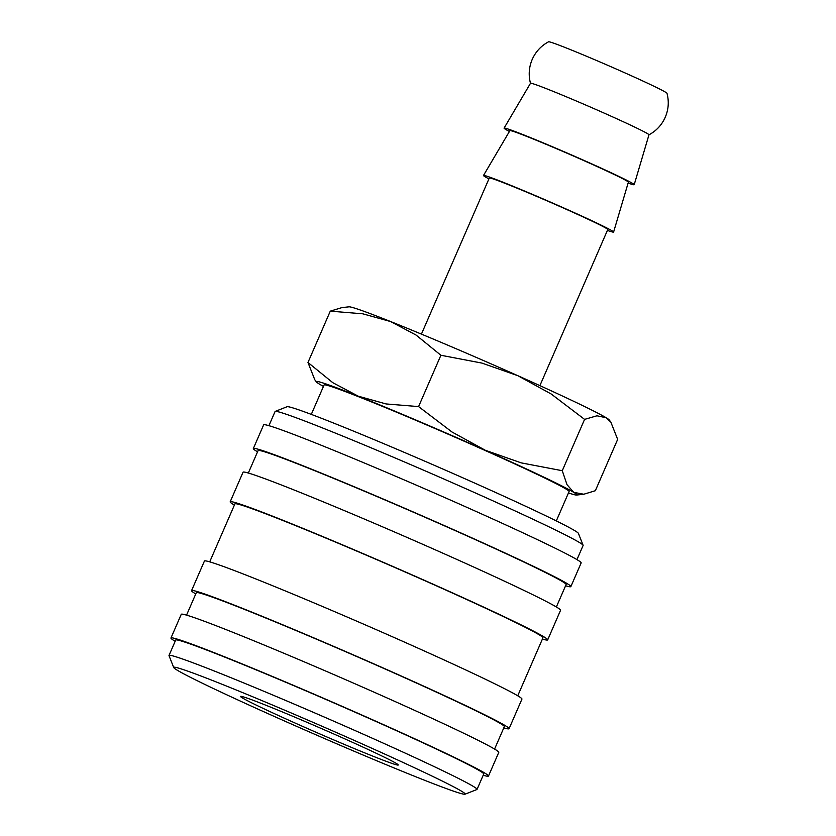 <?xml version="1.0" encoding="UTF-8"?>
<svg xmlns="http://www.w3.org/2000/svg" width="836" height="836" viewBox="0 0 836 836"><rect width="100%" height="100%" fill="white"/><g stroke="black" fill="none" stroke-linecap="round" stroke-linejoin="round"><path stroke-width="1.25" d="M509.417 131.471A70.945 2.299 23.5 0 1 504.087 128.117L530.494 83.276A64.591 2.09 23.5 0 1 533.169 83.799A64.591 2.09 23.5 0 1 607.354 114.522A64.591 2.09 23.5 0 1 648.976 134.795L634.2 184.683A70.945 2.299 23.5 0 1 631.253 184.129A70.945 2.299 23.5 0 1 628.108 183.074M268.92 425.67L275.075 411.521A167.952 5.434 23.5 0 1 275.222 411.396A167.952 5.434 23.5 0 1 282.025 412.869A167.952 5.434 23.5 0 1 450.865 482.09A167.952 5.434 23.5 0 1 583.1 545.271A167.952 5.434 23.5 0 1 583.11 545.469L576.955 559.618M275.222 411.396L287.114 406.724A158.903 5.141 23.5 0 1 293.551 408.114A158.903 5.141 23.5 0 1 453.3 473.604A158.903 5.141 23.5 0 1 578.407 533.389L583.1 545.271M257.54 451.848A173.115 5.601 23.5 0 1 253.339 448.545A173.115 5.601 23.5 0 1 260.508 449.925A173.115 5.601 23.5 0 1 437.092 522.395A173.115 5.601 23.5 0 1 570.863 586.6A173.115 5.601 23.5 0 1 565.575 585.785M253.339 448.545L263.643 424.855A173.115 5.601 23.5 0 1 270.812 426.245A173.115 5.601 23.5 0 1 447.385 498.716A173.115 5.601 23.5 0 1 581.156 562.921L570.863 586.6M248.323 473.04L258.084 450.604A167.952 5.434 23.5 0 1 265.033 451.942A167.952 5.434 23.5 0 1 436.34 522.249A167.952 5.434 23.5 0 1 566.118 584.542L556.358 606.978M234.373 505.132A173.115 5.601 23.5 0 1 230.172 501.83A173.115 5.601 23.5 0 1 237.34 503.209A173.115 5.601 23.5 0 1 413.914 575.68A173.115 5.601 23.5 0 1 547.684 639.885A173.115 5.601 23.5 0 1 542.407 639.07M230.172 501.83L243.046 472.225A173.115 5.601 23.5 0 1 250.215 473.604A173.115 5.601 23.5 0 1 426.788 546.075A173.115 5.601 23.5 0 1 560.559 610.28L547.684 639.885M209.711 561.855L234.916 503.889A167.952 5.434 23.5 0 1 241.865 505.237A167.952 5.434 23.5 0 1 413.172 575.534A167.952 5.434 23.5 0 1 542.951 637.826L517.745 695.792M195.749 593.947A173.115 5.601 23.5 0 1 191.559 590.634A173.115 5.601 23.5 0 1 198.728 592.024A173.115 5.601 23.5 0 1 375.301 664.495A173.115 5.601 23.5 0 1 509.072 728.699A173.115 5.601 23.5 0 1 503.794 727.884M191.559 590.634L204.423 561.04A173.115 5.601 23.5 0 1 211.602 562.419A173.115 5.601 23.5 0 1 388.176 634.89A173.115 5.601 23.5 0 1 521.946 699.095L509.072 728.699M186.543 615.139L196.293 592.703A167.952 5.434 23.5 0 1 203.252 594.041A167.952 5.434 23.5 0 1 374.559 664.348A167.952 5.434 23.5 0 1 504.338 726.641L494.578 749.077M175.163 641.306A173.115 5.601 23.5 0 1 170.962 638.004A173.115 5.601 23.5 0 1 178.131 639.394A173.115 5.601 23.5 0 1 354.704 711.854A173.115 5.601 23.5 0 1 488.475 776.069A173.115 5.601 23.5 0 1 483.198 775.254M170.962 638.004L181.255 614.324A173.115 5.601 23.5 0 1 188.434 615.704A173.115 5.601 23.5 0 1 365.008 688.174A173.115 5.601 23.5 0 1 498.778 752.379L488.475 776.069M173.71 667.536L169.018 655.654A167.952 5.434 23.5 0 1 169.008 655.455A167.952 5.434 23.5 0 1 175.968 656.803A167.952 5.434 23.5 0 1 347.264 727.111A167.952 5.434 23.5 0 1 477.042 789.393A167.952 5.434 23.5 0 1 476.896 789.529L465.004 794.2A158.903 5.141 23.5 0 1 458.567 792.81A158.903 5.141 23.5 0 1 298.818 727.32A158.903 5.141 23.5 0 1 173.71 667.536A158.903 5.141 23.5 0 1 180.273 668.622A158.903 5.141 23.5 0 1 344.683 736.171A158.903 5.141 23.5 0 1 465.004 794.2M169.008 655.455L175.696 640.062A167.952 5.434 23.5 0 1 182.656 641.411A167.952 5.434 23.5 0 1 353.962 711.718A167.952 5.434 23.5 0 1 483.741 774L477.042 789.393M421.428 334.118L489.3 178.016A64.591 2.09 23.5 0 1 491.976 178.538A64.591 2.09 23.5 0 1 557.863 205.572A64.591 2.09 23.5 0 1 607.782 229.534L539.899 385.636M530.494 83.349C528.352 75.167 528.927 67.183 532.229 59.398C535.677 51.675 541.122 45.813 548.562 41.8A64.591 2.09 23.5 0 1 625.38 73.077A64.591 2.09 23.5 0 1 666.992 93.298C669.134 101.469 668.56 109.453 665.257 117.239C661.809 124.961 656.365 130.834 648.935 134.847M504.087 128.117A70.945 2.299 23.5 0 1 507.024 128.692A70.945 2.299 23.5 0 1 579.254 158.328A70.945 2.299 23.5 0 1 634.2 184.683M488.924 178.883A70.945 2.299 23.5 0 1 483.49 175.476A70.945 2.299 23.5 0 1 486.427 176.051A70.945 2.299 23.5 0 1 558.657 205.698A70.945 2.299 23.5 0 1 613.603 232.053A70.945 2.299 23.5 0 1 610.656 231.499A70.945 2.299 23.5 0 1 607.406 230.402M483.49 175.476L509.908 130.646A64.591 2.09 23.5 0 1 512.572 131.168A64.591 2.09 23.5 0 1 578.345 158.161A64.591 2.09 23.5 0 1 628.379 182.154L613.603 232.053M323.469 386.41A142.11 4.598 23.5 0 1 319.446 384.121A142.11 4.598 23.5 0 1 316.374 381.895A142.11 4.598 23.5 0 1 322.163 382.7A142.11 4.598 23.5 0 1 358.216 396.17A142.11 4.598 23.5 0 1 485.361 450.29L451.994 431.993L418.585 406.589L386.096 403.945L358.216 396.17L332.812 382.689L307.972 362.479L330.283 311.149L341.84 307.627L349.02 306.822A142.11 4.598 23.5 0 1 354.6 308.108A142.11 4.598 23.5 0 1 390.652 321.567A142.11 4.598 23.5 0 1 517.808 375.688A142.11 4.598 23.5 0 1 606.184 417.749A142.11 4.598 23.5 0 1 609.256 419.975L610.844 422.128L617.658 439.391L595.347 490.722L583.789 494.233L573.747 492.352L567.017 484.681L562.273 470.71L521.215 462.872L485.361 450.29A142.11 4.598 23.5 0 1 573.747 492.352A142.11 4.598 23.5 0 1 576.61 495.048A142.11 4.598 23.5 0 1 571.03 493.762A142.11 4.598 23.5 0 1 568.48 492.937M307.972 362.479L314.785 379.743L316.374 381.895M311.305 414.384L324.096 384.968A133.582 4.316 23.5 0 1 329.624 386.033A133.582 4.316 23.5 0 1 465.882 441.951A133.582 4.316 23.5 0 1 569.097 491.505L556.306 520.922M394.707 764.313A85.972 2.78 23.5 0 1 305.757 727.769A85.972 2.78 23.5 0 1 240.653 696.367A85.972 2.78 23.5 0 1 244.133 697.12A85.972 2.78 23.5 0 1 330.575 732.555A85.972 2.78 23.5 0 1 398.26 764.898A85.972 2.78 23.5 0 1 394.707 764.313M330.283 311.149L362.772 313.803L390.652 321.567L416.056 335.048L440.896 355.258L481.954 363.096L517.808 375.688L551.175 393.986L584.583 419.379L596.977 415.785L606.184 417.749L610.844 422.128M418.585 406.589L440.896 355.258M562.273 470.71L584.583 419.379M576.61 495.048L583.789 494.233"/></g></svg>
